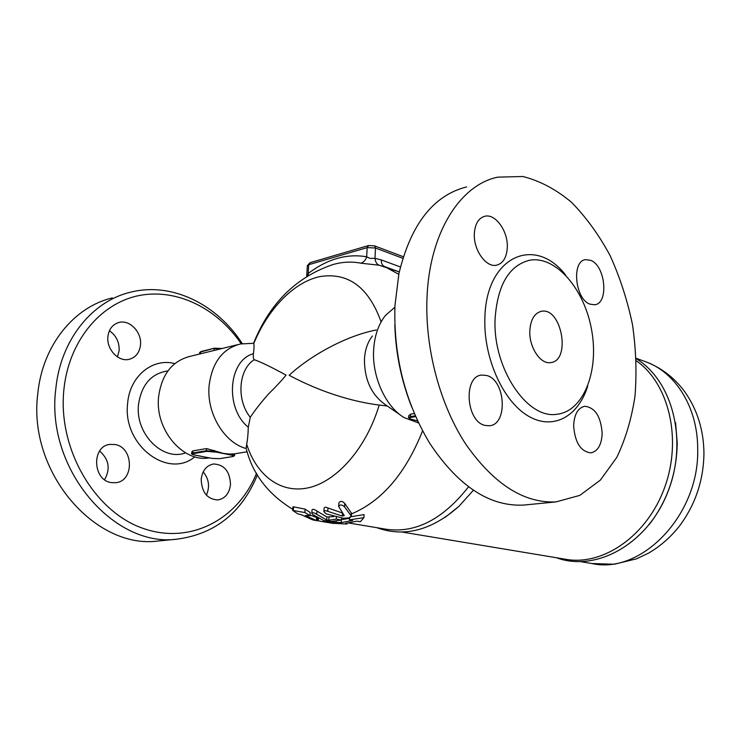 <?xml version="1.0" encoding="UTF-8"?>
<svg xmlns="http://www.w3.org/2000/svg" width="741" height="741" viewBox="0 0 741 741"><rect width="100%" height="100%" fill="white"/><g stroke="black" fill="none" stroke-linecap="round" stroke-linejoin="round"><path stroke-width="1.11" d="M241.233 343.815C217.289 308.506 176.942 287.962 138.743 295.622C100.656 303.245 68.783 340.897 63.893 389.544C57.603 448.62 94.302 511.095 142.133 528.046C189.937 545.524 238.204 519.209 256.516 473.267M107.908 336.609C108.955 328.976 112.688 324.243 119.116 322.418C129.907 319.501 142.013 332.477 140.494 345.01C139.475 352.818 135.622 357.607 128.934 359.385C118.375 362.034 106.324 349.168 107.908 336.609M230.488 484.531C229.367 493.441 225.153 498.582 217.845 499.962C207.258 499.249 201.709 492.348 201.191 479.279C202.358 470.516 206.48 465.413 213.556 463.977C224.301 464.551 229.951 471.406 230.488 484.531M111.446 482.604C92.588 480.52 91.356 446.008 110.011 444.387L114.92 444.507C133.741 447.147 134.454 481.363 115.633 482.706L111.446 482.604M104.592 479.686C110.604 468.849 108.946 459.309 99.618 451.056M206.378 495.136C210.055 486.717 208.99 478.964 203.191 471.878M117.439 356.903L119.125 350.697C119.468 342.175 116.235 335.534 109.409 330.745M161.501 540.68L157.981 541.032C95.376 549.498 27.5 472.128 37.791 393.61C42.478 345.167 74.257 306.783 112.382 297.891M257.423 474.842C241.844 512.744 214.955 534.187 176.747 539.189C113.966 547.738 45.553 468.97 55.77 389.192C60.401 339.962 92.273 301.087 130.527 292.204C172.023 281.645 217.113 304.468 242.27 343.629M394.823 324.845C395.675 353.272 401.298 380.633 411.69 406.939M485.114 425.427C465.969 421.768 463.023 376.058 481.77 375.066L486.717 375.511C505.695 380.087 508.131 424.852 489.329 425.76L485.114 425.427M602.164 433.55C601.553 444.952 597.774 451.389 590.809 452.871C580.546 451.501 574.821 442.34 573.636 425.408C574.321 414.126 578.054 407.754 584.816 406.272C595.19 407.578 600.979 416.674 602.164 433.55M590.725 260.35C605.601 265.797 609 303.551 594.671 304.764L590.04 304.171C575.072 299.438 571.265 260.888 585.594 259.637L590.725 260.35M474.342 233.73C475.027 223.856 478.538 218.03 484.892 216.242C495.544 213.445 508.178 231.368 507.298 247.485C506.677 257.525 503.083 263.435 496.516 265.204C486.124 267.816 473.379 250.004 474.342 233.73M495.099 318.695C497.535 285.016 509.002 265.537 529.519 260.248C555.907 255.376 584.64 289.351 591.67 330.254C599.145 371.093 583.676 411.301 557.047 414.238C527.37 419.684 492.524 368.296 495.099 318.695M427.001 297.826C429.382 232.72 460.244 184.722 497.795 177.145L522.822 176.497C539.744 180.748 555.945 189.326 571.413 202.21C586.094 217.159 598.987 234.953 610.102 255.589C619.967 277.366 627.423 300.337 632.462 324.493C636.01 348.863 636.852 372.732 635 396.12C631.582 418.748 625.506 439.191 616.781 457.419L600.367 480.103L579.805 495.386L555.991 501.907C523.906 503.398 493.839 484.16 465.793 444.202C440.006 404.818 424.871 348.474 427.001 297.826M527.305 504.732L523.859 505.066C489.708 506.835 458.336 486.235 429.734 443.294C405.058 402.067 393.462 356.208 394.944 305.718L398.917 273.614C410.847 224.208 433.42 195.309 466.626 186.917M529.806 331.005C530.537 319.612 534.428 313.045 541.495 311.294C561.678 307.006 571.283 360.895 550.665 362.59C540.56 364.572 529.046 347.399 529.806 331.005M196.976 455.437L194.281 454.918C191.984 454.4 191.632 453.974 193.206 453.612L206.813 451.352L206.396 450.713L192.799 452.983L193.206 453.612M206.813 451.352L216.863 452.223L217.252 451.612L223.411 453.399L229.608 454.085L229.228 454.687L232.007 455.243L232.396 454.641L229.608 454.085L234.665 453.816L234.545 455.502L232.396 454.641L232.433 454.02M212.083 458.383L200.968 456.28M204.729 457.021L197.115 455.465M216.863 452.223L229.228 454.687M191.706 453.418L191.836 451.815L192.966 450.871L206.563 448.574L217.252 451.612L206.396 450.713L206.563 448.574M413.459 419.804L410.597 419.073M410.857 419.137C408.606 418.461 408.624 417.878 410.903 417.396L410.477 416.637L408.541 417.609L410.718 419.137L416.711 420.693M417.692 420.99L413.71 419.869M408.55 417.442L408.624 415.812L410.579 414.173L414.376 413.534M418.646 422.991L404.067 417.581C385.57 406.513 371.973 376.808 373.631 349.984C374.501 335.784 378.447 324.262 385.468 315.425L394.879 307.228M209.416 457.873L209.055 457.919C182.953 462.541 154.915 429.789 158.583 396.963C161.621 374.474 172.144 360.932 190.141 356.347L237.407 344.732M400.427 266.964L381.282 259.906L374.974 258.313C375.363 261.888 376.761 264.194 379.17 265.222L399.279 271.928L384.459 266.528L398.788 274.281M403.28 256.719L374.474 245.845L375.502 248.031L374.974 258.313L370.009 258.387L366.675 256.794C365.563 260.286 363.581 262.416 360.728 263.175L379.17 265.222M374.474 245.845L368.527 245.549L367.156 247.614L366.675 256.794C346.89 253.394 327.392 258.97 308.182 273.512L308.321 275.272M368.36 245.595L310.118 262.685L308.728 264.694L308.182 273.512L306.691 276.273M253.496 343.305L253.728 343.648C254.209 344.935 254.117 348.298 253.431 353.744C253.052 357.171 253.339 359.163 254.311 359.718C261.008 362.062 271.586 367.184 286.045 375.113C281.747 380.457 275.976 386.663 268.761 393.73C260.86 402.65 254.709 410.505 250.291 417.313L248.291 427.214C248.096 434.383 247.55 440.071 246.679 444.285L246.142 448.518C224.31 442.822 206.498 413.367 209.082 385.931C212.019 362.544 222.532 348.539 240.603 343.944L253.496 343.305M342.296 516.069L327.781 511.355C325.494 510.419 324.197 510.53 323.9 511.688L326.021 513.819L343.481 518.292L348.789 517.885L351.364 516.218L344.584 506.909C342.027 504.501 340.054 504.362 338.665 506.501L344.269 515.588L342.296 516.069L342.444 513.3M323.91 511.494L324.095 508.28C324.401 507.057 325.688 506.946 327.976 507.965L342.175 512.929M468.534 486.809C442.988 519.321 415.516 533.464 386.117 529.241L348.502 522.97M341.527 519.645L349.493 518.302M351.243 516.672L364.072 514.597L363.914 517.653L349.409 519.858L352.707 520.423L341.166 522.609L321.881 521.525L318.25 520.784L318.398 518.246M326.688 519.978L316.768 514.365C314.221 512.67 312.572 512.3 311.813 513.263L312.785 514.578L323.808 520.553L331.347 521.479L341.212 520.025L336.294 519.08L328.8 520.265L326.688 519.978L326.855 516.968L333.83 516.597M311.822 513.115L312.017 509.891C312.785 508.872 314.434 509.271 316.953 511.077L326.855 516.968M338.674 506.251L338.859 502.963C340.267 500.74 342.231 500.907 344.769 503.463L351.512 513.365M387.376 406.049L379.179 405.058C341.851 400.297 308.682 385.82 289.175 375.27C309.099 356.69 344.658 336.145 376.141 330.014L376.252 329.986M292.667 510.327L292.88 506.964L293.584 506.825L305.097 509.141L310.192 512.559M310.044 515.088L317.63 517.829L317.426 520.793L316.416 520.543L305.385 515.541L310.016 515.671L304.894 512.55L292.667 510.419L297.734 513.809L301.531 514.819L312.563 519.83L317.426 520.793M322.613 521.645L332.829 523.331L347.075 524.017L345.547 523.331L357.088 521.164L360.348 521.71L363.914 517.653M347.075 524.017L347.121 523.155M336.127 522.201L336.192 520.988M341.166 522.609L341.314 519.987M349.409 519.858L349.52 517.672M649.357 524.387C667.419 500.805 676.709 473.703 677.237 443.072L675.579 422.62M636.324 360.811C668.799 383.292 682.35 438.931 664.714 487.291C647.347 535.771 603.072 566.198 565.578 559.27L402.233 532.066M445.304 517.237L458.929 506.325L473.416 490.227M400.594 415.182L384.903 404.345C371.25 394.462 364.424 379.411 364.442 359.19C365.026 349.733 367.693 341.999 372.436 335.997M185.537 452.834C162.964 461.652 135.019 433.911 138.511 404.577C141.466 384.653 151.275 373.427 167.938 370.889M174.839 363.59C152.665 357.616 129.61 376.159 127.619 403.493C122.422 445.221 168.114 479.464 194.837 456.789M565.67 275.106C535.002 235.017 485.855 256.154 484.873 318.213C483.428 357.755 503.009 401.131 527.935 415.849C552.851 430.873 578.193 416.748 587.696 386.172M192.966 450.871L192.799 452.983L191.697 453.529C190.993 453.742 191.836 454.205 194.216 454.918L201.969 456.512M214.019 451.658L214.455 450.426M219.475 458.66L212.222 458.401M232.007 455.243C234.239 455.752 234.526 456.178 232.878 456.53L233.137 456.484M234.536 455.613L232.998 456.53L219.345 458.698L212.148 458.401L203.831 456.882M232.878 456.53L219.234 458.698M214.353 348.27L200.737 351.929L214.529 348.177L221.883 348.502L214.529 348.177M199.533 354.041L199.635 352.707L200.737 351.929L200.589 353.781M214.066 350.465L214.205 348.594L221.124 348.733M415.358 415.821L410.477 416.637L410.579 414.173M410.903 417.396L415.701 416.59M381.282 259.906C381.217 263.342 382.273 265.547 384.459 266.528L399.279 271.928M253.552 343.333C269.576 303.467 295.928 277.254 332.616 264.667C342.175 261.86 351.549 261.36 360.728 263.175M306.691 276.282L307.339 265.843L308.728 264.694L367.156 247.614L375.502 248.031L402.798 258.294M253.728 343.648C267.946 309.062 293.436 282.377 319.649 276.643C348.066 271.984 368.564 287.063 381.124 321.89M327.781 511.355L327.976 507.965M422.592 430.836C405.651 473.388 381.948 501.083 351.484 513.911M316.768 514.365L316.953 511.077M341.212 520.025L331.347 521.479M379.179 405.058C366.647 447.277 337.757 480.576 309.627 487.504C281.432 494.451 256.775 476.055 246.679 444.285M316.416 520.543L316.592 517.57M336.294 519.08L336.395 517.227M328.8 520.265L328.967 517.274M344.584 506.909L344.769 503.463M350.975 515.625L351.141 512.54M350.447 517.292L348.789 517.885M293.362 510.308L293.584 506.825M304.894 512.55L305.097 509.141M636.223 358.311L645.661 361.747C661.231 367.684 674.19 377.595 684.545 391.461C697.142 409.254 703.607 429.743 703.95 452.927C703.663 479.686 695.725 503.75 680.155 525.137C671.189 536.743 660.62 546.089 648.468 553.175L636.473 558.844L614.317 564.234L591.92 563.54C641.234 574.784 699.467 515.069 697.689 449.148C697.911 407.745 675.69 372.334 645.661 361.747L645.05 361.525M250.291 417.313C236.166 400.103 238.482 369.166 254.311 359.718M253.431 353.744C228.348 360.107 224.643 408.31 248.291 427.214M108.918 444.591L110.011 444.387M212.852 464.088L213.556 463.977M117.671 322.835L119.116 322.418M158 541.032L176.775 539.179M559.816 413.793L557.056 414.238M555.991 501.907L523.859 505.066M541.495 311.294L540.393 311.535M199.653 352.54L201.024 351.521L214.492 348.177M247.17 451.788L234.147 453.89M307.348 265.63L309.942 262.74M246.475 449.546C252.922 474.425 268.344 494.34 292.732 509.308M341.527 519.719L341.61 518.107M351.364 516.236L351.521 513.161M310.016 515.671L310.201 512.448M636.241 358.709C673.412 381.383 688.204 442.405 667.372 493.21C646.976 544.19 596.181 572.413 556.38 557.741M458.929 506.325C431.67 530.399 404.299 537.521 376.808 527.694M591.92 563.54L580.99 561.715"/></g></svg>
